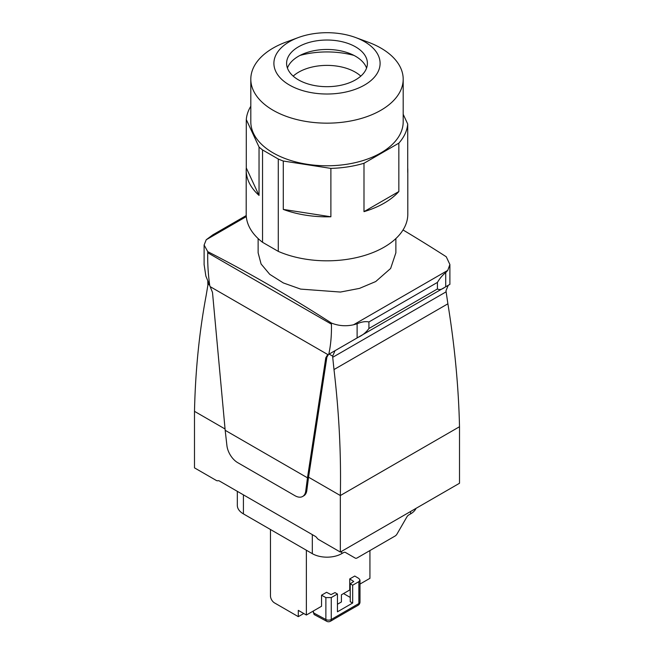<?xml version="1.0" encoding="UTF-8"?>
<svg xmlns="http://www.w3.org/2000/svg" width="654" height="654" viewBox="0 0 654 654"><rect width="100%" height="100%" fill="white"/><g stroke="black" fill="none" stroke-linecap="round" stroke-linejoin="round"><path stroke-width="0.98" d="M333.99 369.559L447.892 303.799L446.118 291.831L332.714 357.297L333.99 369.559C339.099 412.968 341.208 454.963 340.333 495.536L308.557 477.199L326.877 357.182L328.496 354.452L327.409 355.081L358.302 337.243C362.635 335.281 366.183 332.363 368.93 328.504L437.436 288.954C439.365 290.114 441.842 289.55 444.884 287.261L358.302 337.243M403.027 229.963A1539.148 888.631 -120 0 1 446.249 256.76L449.887 264.51L447.769 270.372L445.709 272.636C442.603 275.04 439.848 278.293 437.436 282.405L368.93 321.956L368.93 328.504M368.93 321.956C365.496 321.22 361.556 321.833 357.117 323.787L353.52 324.785C345.892 326.477 338.527 325.896 331.423 323.051L331.423 324.163C331.668 335.077 330.785 345.124 328.766 354.296L335.044 350.675L332.665 356.144L329.117 354.092M246.231 215.558L212.844 234.835L206.231 239.748L204.113 245.029L207.751 251.651A1539.148 888.631 60 0 1 331.423 323.051M207.751 251.651L207.751 252.763L331.423 324.163M204.113 264.568L205.863 276.094M205.871 276.094L209.746 285.585C208.16 274.328 207.498 263.39 207.751 252.763M437.436 282.405L437.436 288.954M445.709 272.636L445.709 286.779L448.219 285.332L446.02 290.695L446.118 291.831M449.887 264.51L449.887 284.367L335.249 350.56L448.219 285.332M445.709 286.779L444.884 287.261M326.877 357.182L325.79 357.803L327.409 355.081L328.766 354.296M225.18 430.299L226.913 445.603A15.394 8.886 -120 0 0 237.696 462.64L294.954 495.699A15.394 8.886 -120 0 0 302.655 496.468A15.394 8.886 -120 0 0 305.737 491.105L307.47 477.812L225.18 430.299L212.493 292.395L209.746 285.585M395.874 238.555L395.874 252.804L390.634 268.467L375.707 281.555L359.463 288.398L340.432 292.052L300.644 289.101L283.305 282.929L269.734 274.32L261.093 264.003L258.126 252.804L258.126 238.555M207.776 281.408L207.882 285.226L206.108 295.722C199.257 332.232 195.391 370.769 194.491 411.333L225.058 428.991M447.892 303.799C454.743 346.203 458.609 387.176 459.509 426.727L459.509 483.257L340.333 552.058L340.333 495.544L459.509 426.727M332.714 357.297L332.665 356.144M325.79 357.803L307.47 477.812M340.333 552.058L318.563 539.493A3.85 2.224 -120 0 1 316.937 537.923A3.85 2.224 -120 0 0 315.302 536.354L219.523 481.058A3.85 2.224 60 0 0 217.896 480.739A3.85 2.224 60 0 1 216.261 480.428L194.491 467.863L194.491 411.35M302.655 496.468L303.742 495.838A15.394 8.886 -120 0 0 306.824 490.475L308.557 477.199M416.034 508.354A20.781 11.993 180 0 1 410.581 513.889L408.791 514.927A3.85 2.224 120 0 0 406.862 516.954L397.027 533.991A3.85 2.224 120 0 1 395.106 536.018L357.174 557.919A3.85 2.224 120 0 1 355.245 558.115L345.41 552.434A3.85 2.224 120 0 0 343.489 552.63L341.69 553.66A20.781 11.993 180 0 1 312.31 553.66L243.419 513.889A20.781 11.993 180 0 1 237.328 505.403L237.328 491.334M347.871 553.856A3.85 2.224 120 0 0 347.887 553.864L355.245 558.115M300.055 55.402A63.332 36.567 180 0 1 353.945 55.402M293.196 76.126A40.017 23.103 180 0 1 355.294 72.153A40.017 23.103 180 0 1 360.804 76.126M262.54 242.299L278.277 251.381L278.277 159.012L262.54 149.93L262.54 242.299A80.802 46.655 180 0 1 246.198 214.16L246.198 170.179A80.802 46.655 180 0 1 246.288 167.939L259.041 195.415A80.802 46.655 180 0 1 246.198 170.179M407.712 167.939A80.802 46.655 180 0 1 407.802 170.179L407.802 214.16A80.802 46.655 180 0 1 405.055 226.235A80.802 46.655 180 0 1 278.277 251.381M403.191 114.287L407.712 124.031A80.802 46.655 0 0 1 405.055 133.866A80.802 46.655 180 0 1 398.842 143.152L398.842 191.54A80.802 46.655 180 0 1 363.992 211.651L398.842 191.54M330.883 168.397L330.883 216.776A80.802 46.655 180 0 1 283.28 209.411L283.28 161.031L330.883 168.397A80.802 46.655 180 0 0 363.992 163.271L363.992 211.651M283.28 161.031A80.802 46.655 180 0 1 278.277 159.012M250.809 106.25A80.802 46.655 0 0 0 248.945 109.717A80.802 46.655 0 0 0 246.288 119.551L259.041 147.036A80.802 46.655 0 0 0 262.54 149.93M363.992 163.271L398.842 143.152M250.809 79.175L250.809 121.791A76.191 43.99 0 0 0 274.41 153.625A76.191 43.99 0 0 0 356.986 162.233A76.191 43.99 0 0 0 403.191 121.791L403.191 79.175A76.191 43.99 180 0 1 356.986 119.608A76.191 43.99 180 0 1 274.41 111A76.191 43.99 180 0 1 250.809 79.175A76.191 43.99 180 0 1 285.978 42.109L298.412 37.523A53.097 30.656 180 0 1 355.588 37.523A53.097 30.656 180 0 1 363.649 41.177A53.097 30.656 180 0 1 365.423 84.521A53.097 30.656 180 0 1 290.351 85.543A53.097 30.656 180 0 1 298.412 37.523M259.041 147.036L259.041 195.415M246.288 119.551L246.288 167.939M407.802 170.179A80.802 46.655 180 0 1 407.712 172.419L407.712 124.031M283.28 209.411L330.883 216.776M355.588 37.523L368.022 42.109A76.191 43.99 180 0 1 379.59 47.35A76.191 43.99 180 0 1 403.191 79.175M299.115 80.238A40.401 23.323 180 0 1 286.599 63.356A40.401 23.323 180 0 1 311.1 41.913A40.401 23.323 180 0 1 354.885 46.475A40.401 23.323 180 0 1 367.401 63.356A40.401 23.323 180 0 1 342.9 84.799A40.401 23.323 180 0 1 299.115 80.238M287.433 68.073A40.401 23.323 180 0 1 305.246 53.129A40.401 23.323 180 0 1 348.754 53.129A40.401 23.323 180 0 1 354.885 55.901A40.401 23.323 180 0 1 366.567 68.073M321.555 595.197L326.567 592.303L330.989 594.609L335.003 592.589L337.448 594.004L331.267 597.576L325.872 597.601L321.555 595.197L321.555 606.258L306.374 615.022L306.374 550.235M337.448 604.247L341.421 601.95L341.421 594.788L349.743 589.982L349.743 578.921L354.754 576.035L358.915 578.52L359.994 580.065L358.866 581.635L352.686 585.207L350.233 583.793L353.732 581.48L349.743 578.921M359.994 584.063L369.935 578.324L369.935 550.554M306.374 615.022L298.306 610.362L298.306 616.648L303.75 613.509M313.25 611.049L314.084 614.507L326.722 621.3A3.85 3.85 0 0 0 330.483 621.235M343.546 593.562L350.233 597.429M337.448 594.004L337.448 611.809L352.686 603.013L350.233 601.745L350.233 583.793M352.686 603.013L352.686 585.207M331.267 597.576L331.267 619.485A3.85 2.224 60 0 1 330.474 621.243L333.385 619.559A3.85 2.224 60 0 0 333.671 619.338L355.433 606.773A3.85 2.224 60 0 1 355.155 606.994A3.85 2.224 60 0 1 354.82 607.125M270.462 529.503L270.462 595.859A5.772 3.335 60 0 0 274.541 602.923L298.306 616.648M325.872 597.601L325.872 619.51L313.25 612.724M357.117 337.93L357.117 323.787M447.769 270.372L353.52 324.785M328.055 354.705L210.416 286.787M246.305 216.605L206.231 239.748M209.444 284.997L207.98 284.155M306.824 490.475L305.737 491.105M243.419 513.889L243.419 494.849M312.31 553.66L312.31 534.62M410.581 513.889L410.581 511.502M341.69 553.66L341.69 551.273M326.722 621.3A3.85 2.224 118.3 0 1 325.872 619.51A3.85 2.224 0 0 0 331.267 619.485L358.866 603.544L358.866 581.635M359.994 601.974A3.85 2.224 180 0 1 358.866 603.544L358.073 605.302A3.85 3.85 0 0 0 359.994 601.974L359.994 580.065M204.113 245.029L204.113 264.886M355.155 606.994L358.073 605.302"/></g></svg>
